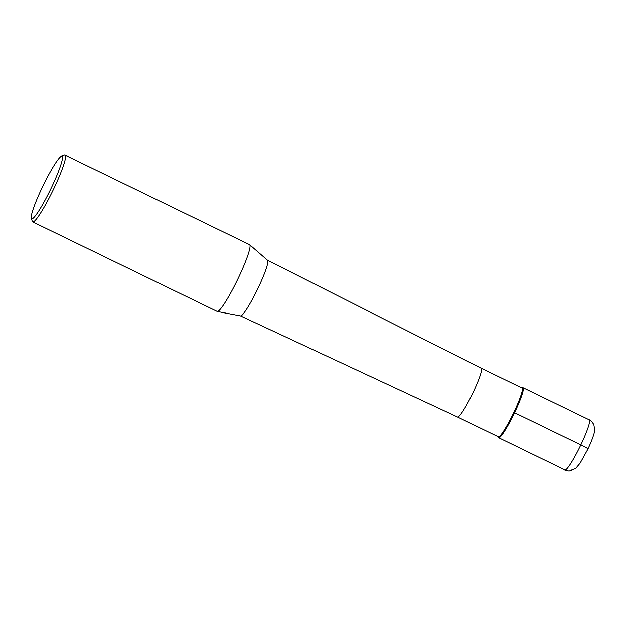 <?xml version="1.0" encoding="UTF-8"?>
<svg xmlns="http://www.w3.org/2000/svg" width="626" height="626" viewBox="0 0 626 626"><rect width="100%" height="100%" fill="white"/><g stroke="black" fill="none" stroke-linecap="round" stroke-linejoin="round"><path stroke-width="0.94" d="M522.233 387.885A27.834 3.341 115.9 0 1 522.796 387.682A27.834 3.341 115.9 0 1 522.992 387.729A27.834 3.341 115.9 0 1 514.196 413.504A27.834 3.341 115.9 0 1 498.875 437.848A27.834 3.341 115.9 0 1 498.679 437.801A27.834 3.341 115.9 0 1 498.312 436.854M498.359 436.878A27.137 3.263 -64.1 0 0 498.554 436.917A27.137 3.263 -64.1 0 0 513.484 413.183A27.137 3.263 -64.1 0 0 522.068 388.05L481.261 368.237A27.137 3.263 115.9 0 1 481.269 368.245A27.137 3.263 115.9 0 1 472.669 393.394A27.137 3.263 115.9 0 1 457.747 417.104A27.137 3.263 115.9 0 1 457.559 417.065L498.359 436.878M498.186 436.792L498.406 437.441A27.834 3.341 -64.1 0 0 498.875 437.848A27.834 3.341 -64.1 0 0 514.541 412.784A27.834 3.341 -64.1 0 0 522.796 387.682A27.834 3.341 -64.1 0 0 522.538 387.737L521.888 387.964M32.701 221.878L217.159 311.435A37.114 4.46 -64.1 0 0 217.3 311.482L240.587 315.919A30.924 3.717 -64.1 0 0 240.689 315.927A30.924 3.717 115.9 0 0 257.489 289.329A30.924 3.717 115.9 0 0 267.592 260.306L249.696 244.75A37.114 4.46 -64.1 0 0 249.578 244.664L65.12 155.115A37.114 4.46 115.9 0 1 53.382 189.482A37.114 4.46 115.9 0 1 32.959 221.94A37.114 4.46 115.9 0 1 32.701 221.878A37.114 4.46 115.9 0 1 32.333 221.401L31.3 218.341A34.79 4.179 115.9 0 1 43.077 185.664A34.79 4.179 115.9 0 1 61.465 156.203A34.79 4.179 115.9 0 1 61.794 156.14A34.79 4.179 115.9 0 1 51.465 187.51A34.79 4.179 115.9 0 1 31.887 218.842A34.79 4.179 115.9 0 1 31.3 218.341M217.3 311.482A37.114 4.46 -64.1 0 0 217.418 311.49A37.114 4.46 -64.1 0 0 237.583 279.579A37.114 4.46 -64.1 0 0 249.696 244.75M61.465 156.203L64.517 155.123A37.114 4.46 115.9 0 1 64.861 155.052A37.114 4.46 115.9 0 1 65.12 155.115M587.877 448.983A9.28 0.532 -154.5 0 0 580.826 444.961L514.541 412.784M564.965 469.985A27.834 3.341 -64.1 0 0 565.161 470.024A27.834 3.341 -64.1 0 0 580.482 445.689A27.834 3.341 -64.1 0 0 589.277 419.905C590.13 419.827 591.656 421.4 593.847 424.639L594.7 430.085C594.849 432.245 591.805 441.252 587.501 449.922L580.099 463.24L575.56 468.608L569.104 470.948L564.965 469.985L498.679 437.801M522.992 387.729L589.277 419.905M457.559 417.065L240.533 315.911M481.269 368.245L267.545 260.267"/></g></svg>
